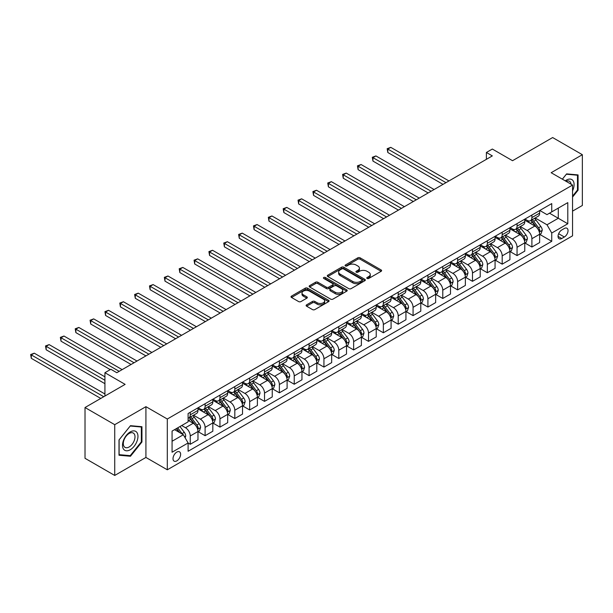 <?xml version="1.0" encoding="UTF-8"?>
<svg xmlns="http://www.w3.org/2000/svg" width="613" height="613" viewBox="0 0 613 613"><rect width="100%" height="100%" fill="white"/><g stroke="black" fill="none" stroke-linecap="round" stroke-linejoin="round"><path stroke-width="0.92" d="M367.11 278.455A1.157 0.667 0 0 0 368.742 278.455L381.14 271.306A1.647 0.95 0 0 0 381.623 270.632A1.647 0.95 0 0 0 381.14 269.958L360.137 257.835A1.647 0.95 0 0 0 357.808 257.835L345.418 264.992A1.157 0.667 0 0 0 345.073 265.46A1.157 0.667 0 0 0 345.418 265.935A1.157 0.667 0 0 0 347.05 265.935L348.651 265.008A5.279 3.05 0 0 1 356.115 265.008L357.869 266.019A5.279 3.05 0 0 1 359.41 268.172A5.279 3.05 0 0 1 357.869 270.325L356.26 271.252A1.157 0.667 0 0 0 355.923 271.72A1.157 0.667 0 0 0 356.26 272.195A1.157 0.667 0 0 0 357.892 272.195L359.502 271.268A5.279 3.05 0 0 1 366.965 271.268L368.712 272.279A5.279 3.05 0 0 1 370.26 274.432A5.279 3.05 0 0 1 368.712 276.586L367.11 277.513A1.157 0.667 0 0 0 366.773 277.988A1.157 0.667 0 0 0 367.11 278.455L367.11 277.513M176.82 460.869A5.379 3.103 120 0 0 180.329 456.133A5.379 3.103 120 0 0 179.509 451.827A5.379 3.103 120 0 0 176.82 452.087A5.379 3.103 120 0 0 173.303 456.831A5.379 3.103 120 0 0 174.13 461.137A5.379 3.103 120 0 0 176.82 460.869M306.6 304.837A1.647 0.95 0 0 0 306.117 305.512A1.647 0.95 0 0 0 306.6 306.186L312.492 309.588A1.647 0.95 0 0 0 314.821 309.588L328.591 301.642A1.647 0.95 0 0 0 329.074 300.968A1.647 0.95 0 0 0 328.591 300.293L307.588 288.171A1.647 0.95 0 0 0 305.259 288.171L291.497 296.117A1.647 0.95 0 0 0 291.014 296.792A1.647 0.95 0 0 0 291.497 297.466L298.608 301.573A1.647 0.95 0 0 0 300.945 301.573L306.837 298.171A1.647 0.95 0 0 0 307.32 297.497A1.647 0.95 0 0 0 306.837 296.83L303.305 294.792A4.414 2.544 0 0 1 302.01 292.991A4.414 2.544 0 0 1 304.738 290.631A4.414 2.544 0 0 1 309.542 291.183L323.365 299.167A4.414 2.544 0 0 1 324.66 300.968A4.414 2.544 0 0 1 321.94 303.32A4.414 2.544 0 0 1 317.128 302.768L314.821 301.443A1.647 0.95 0 0 0 312.492 301.443L306.6 304.837L306.6 306.186L312.492 302.814L312.492 301.443M572.55 211.133L582.35 205.47L582.35 154.698L552.642 137.55L512.537 160.706L492.331 149.043L486.393 152.468L492.331 155.901L116.807 372.712L110.861 369.279L104.923 372.712L104.923 396.036M114.731 424.679L114.731 475.45L145.925 457.444L145.925 406.672L114.731 424.679L85.015 407.53L125.129 384.374L104.923 372.712M145.925 406.672L167.311 419.016L572.55 185.057L572.55 235.829L167.311 469.796L167.311 419.016M582.35 154.698L551.156 172.713L572.55 185.057M348.766 288.646A1.647 0.95 0 0 0 351.103 288.646L364.865 280.7A1.647 0.95 0 0 0 365.348 280.026A1.647 0.95 0 0 0 364.865 279.352L343.87 267.23A1.647 0.95 0 0 0 341.533 267.23L327.771 275.176A1.647 0.95 0 0 0 327.288 275.85A1.647 0.95 0 0 0 327.771 276.524L348.766 288.646M324.208 278.708A1.157 0.667 0 0 1 325.38 278.869L325.38 277.497L346.728 289.826A1.647 0.95 0 0 1 347.211 290.493A1.647 0.95 0 0 1 346.728 291.167L332.959 299.113A1.647 0.95 0 0 1 330.629 299.113L309.634 286.991L315.526 283.62L315.526 282.248L309.634 285.65A1.647 0.95 0 0 0 309.151 286.317A1.647 0.95 0 0 0 309.634 286.991L309.634 285.65M315.526 283.62A1.647 0.95 0 0 1 317.856 283.62L317.856 282.248A1.647 0.95 0 0 0 315.526 282.248M317.856 282.248L326.369 287.16A1.647 0.95 0 0 0 328.706 287.16L332.614 284.907A1.647 0.95 0 0 0 333.097 284.233A1.647 0.95 0 0 0 332.614 283.558L323.748 278.44A1.157 0.667 0 0 1 323.411 277.973A1.157 0.667 0 0 1 324.124 277.352A1.157 0.667 0 0 1 325.38 277.497M114.731 475.45L85.015 458.302L85.015 407.53M564.343 228.488L561.73 229.998A5.21 3.011 120 0 0 558.328 234.587A5.21 3.011 120 0 0 559.125 238.764A5.21 3.011 120 0 0 561.73 238.511L564.343 237.001A5.21 3.011 120 0 0 567.753 232.411A5.21 3.011 120 0 0 566.948 228.235A5.21 3.011 120 0 0 564.343 228.488M539.808 210.481L546.995 214.634L551.746 211.883L551.746 203.585L188.107 413.53L188.107 421.836L172.069 431.092L172.069 452.225L188.107 442.961L188.107 451.268L551.746 241.323L551.746 233.017L546.995 224.787L535.18 217.967M551.746 211.883L567.791 202.627L567.791 223.76L551.746 233.017M145.925 457.444L167.311 469.796M486.393 152.468L486.393 159.334M549.493 213.194L558.282 218.266L558.282 208.114L567.791 202.627M546.995 224.787L558.282 218.266L567.791 223.76M172.069 441.253L183.356 434.732L174.559 429.652M188.107 443.03L190.245 444.272L190.245 435.966A6.72 3.885 -120 0 0 185.494 427.736L181.693 425.537M190.245 444.272L197.976 439.812L197.976 431.506A6.72 3.885 -120 0 0 193.218 423.276L188.107 420.326M198.152 431.682L205.102 435.69L205.102 427.391A6.72 3.885 -120 0 0 200.351 419.154L193.524 415.216M205.102 435.69L212.826 431.23L212.826 422.932A6.72 3.885 -120 0 0 208.075 414.695L197.976 408.863M213.002 423.1L219.96 427.115L219.96 418.817A6.72 3.885 -120 0 0 215.201 410.58L208.382 406.641M219.96 427.115L227.684 422.656L227.684 414.357A6.72 3.885 -120 0 0 222.925 406.12L212.826 400.289M227.86 414.526L234.81 418.541L234.81 410.235A6.72 3.885 -120 0 0 230.059 402.005L223.232 398.067M234.81 418.541L242.533 414.081L242.533 405.775A6.72 3.885 -120 0 0 237.783 397.546L227.684 391.715M242.717 405.952L249.667 409.967L249.667 401.661A6.72 3.885 -120 0 0 244.916 393.431L238.089 389.485M249.667 409.967L257.391 405.507L257.391 397.201A6.72 3.885 -120 0 0 252.64 388.971L242.533 383.14M257.567 397.377L264.517 401.385L264.517 393.086A6.72 3.885 -120 0 0 259.766 384.849L252.939 380.911M264.517 401.385L272.249 396.925L272.249 388.627A6.72 3.885 -120 0 0 267.49 380.389L257.391 374.558M272.425 388.795L279.375 392.81L279.375 384.512A6.72 3.885 -120 0 0 274.624 376.275L267.797 372.336M279.375 392.81L287.099 388.351L287.099 380.052A6.72 3.885 -120 0 0 282.348 371.815L272.249 365.984M287.275 380.221L294.232 384.236L294.232 375.93A6.72 3.885 -120 0 0 289.474 367.7L282.654 363.762M294.232 384.236L301.956 379.776L301.956 371.47A6.72 3.885 -120 0 0 297.198 363.241L287.099 357.41M302.132 371.647L309.082 375.662L309.082 367.356A6.72 3.885 -120 0 0 304.332 359.126L297.504 355.18M309.082 375.662L316.806 371.202L316.806 362.896A6.72 3.885 -120 0 0 312.055 354.666L301.956 348.835M316.99 363.072L323.94 367.08L323.94 358.781A6.72 3.885 -120 0 0 319.189 350.544L312.362 346.606M323.94 367.08L331.664 362.62L331.664 354.322A6.72 3.885 -120 0 0 326.913 346.084L316.806 340.253M331.84 354.49L338.797 358.505L338.797 350.207A6.72 3.885 -120 0 0 334.039 341.97L327.212 338.031M338.797 358.505L346.521 354.046L346.521 345.747A6.72 3.885 -120 0 0 341.763 337.51L331.664 331.679M346.697 345.916L353.647 349.931L353.647 341.625A6.72 3.885 -120 0 0 348.897 333.395L342.069 329.457M353.647 349.931L361.371 345.471L361.371 337.165A6.72 3.885 -120 0 0 356.62 328.936L346.521 323.105M361.547 337.342L368.505 341.357L368.505 333.051A6.72 3.885 -120 0 0 363.747 324.821L356.927 320.875M368.505 341.357L376.229 336.897L376.229 328.591A6.72 3.885 -120 0 0 371.47 320.361L361.371 314.53M376.405 328.767L383.355 332.775L383.355 324.476A6.72 3.885 -120 0 0 378.604 316.239L371.777 312.301M383.355 332.775L391.079 328.315L391.079 320.017A6.72 3.885 -120 0 0 386.328 311.779L376.229 305.948M391.263 320.185L398.212 324.2L398.212 315.902A6.72 3.885 -120 0 0 393.462 307.665L386.634 303.726M398.212 324.2L405.936 319.741L405.936 311.442A6.72 3.885 -120 0 0 401.186 303.205L391.079 297.374M406.113 311.611L413.07 315.626L413.07 307.32A6.72 3.885 -120 0 0 408.312 299.09L401.492 295.152M413.07 315.626L420.794 311.166L420.794 302.86A6.72 3.885 -120 0 0 416.035 294.631L405.936 288.8M420.97 303.037L427.92 307.052L427.92 298.746A6.72 3.885 -120 0 0 423.169 290.516L416.342 286.57M427.92 307.052L435.644 302.592L435.644 294.286A6.72 3.885 -120 0 0 430.893 286.056L420.794 280.225M435.828 294.462L442.778 298.47L442.778 290.171A6.72 3.885 -120 0 0 438.019 281.934L431.2 277.995M442.778 298.47L450.501 294.01L450.501 285.712A6.72 3.885 -120 0 0 445.751 277.474L435.644 271.643M450.678 285.88L457.627 289.895L457.627 281.597A6.72 3.885 -120 0 0 452.877 273.36L446.049 269.421M457.627 289.895L465.359 285.436L465.359 277.137A6.72 3.885 -120 0 0 460.601 268.9L450.501 263.069M465.535 277.306L472.485 281.321L472.485 273.015A6.72 3.885 -120 0 0 467.734 264.785L460.907 260.847M472.485 281.321L480.209 276.861L480.209 268.555A6.72 3.885 -120 0 0 475.458 260.326L465.359 254.495M480.385 268.732L487.343 272.747L487.343 264.441A6.72 3.885 -120 0 0 482.584 256.211L475.765 252.265M487.343 272.747L495.066 268.287L495.066 259.981A6.72 3.885 -120 0 0 490.308 251.751L480.209 245.92M495.243 260.157L502.193 264.165L502.193 255.866A6.72 3.885 -120 0 0 497.442 247.637L490.615 243.69M502.193 264.165L509.916 259.705L509.916 251.407A6.72 3.885 -120 0 0 505.166 243.169L495.066 237.338M510.1 251.575L517.05 255.59L517.05 247.292A6.72 3.885 -120 0 0 512.299 239.055L505.472 235.116M517.05 255.59L524.774 251.131L524.774 242.832A6.72 3.885 -120 0 0 520.023 234.595L509.916 228.764M524.95 243.001L531.9 247.016L531.9 238.71A6.72 3.885 -120 0 0 527.149 230.48L520.322 226.542M531.9 247.016L539.632 242.556L539.632 234.25A6.72 3.885 -120 0 0 534.873 226.021L524.774 220.19M524.95 219.056L527.149 220.328A6.72 3.885 -120 0 0 530.513 220.657A6.72 3.885 -120 0 0 531.9 217.584L531.9 215.04M510.1 227.63L512.299 228.902A6.72 3.885 -120 0 0 515.656 229.231A6.72 3.885 -120 0 0 517.05 226.159L517.05 223.622M495.243 236.212L497.442 237.476A6.72 3.885 -120 0 0 500.806 237.813A6.72 3.885 -120 0 0 502.193 234.733L502.193 232.197M480.385 244.786L482.584 246.058A6.72 3.885 -120 0 0 485.948 246.388A6.72 3.885 -120 0 0 487.343 243.307L487.343 240.771M465.535 253.361L467.734 254.633A6.72 3.885 -120 0 0 471.09 254.962A6.72 3.885 -120 0 0 472.485 251.889L472.485 249.345M450.678 261.935L452.877 263.207A6.72 3.885 -120 0 0 456.241 263.536A6.72 3.885 -120 0 0 457.627 260.464L457.627 257.927M435.828 270.517L438.019 271.781A6.72 3.885 -120 0 0 441.383 272.118A6.72 3.885 -120 0 0 442.778 269.038L442.778 266.502M420.97 279.091L423.169 280.363A6.72 3.885 -120 0 0 426.533 280.693A6.72 3.885 -120 0 0 427.92 277.612L427.92 275.076M406.113 287.666L408.312 288.938A6.72 3.885 -120 0 0 411.675 289.267A6.72 3.885 -120 0 0 413.07 286.194L413.07 283.65M391.263 296.24L393.462 297.512A6.72 3.885 -120 0 0 396.818 297.841A6.72 3.885 -120 0 0 398.212 294.769L398.212 292.232M376.405 304.822L378.604 306.086A6.72 3.885 -120 0 0 381.968 306.423A6.72 3.885 -120 0 0 383.355 303.343L383.355 300.807M361.547 313.396L363.747 314.668A6.72 3.885 -120 0 0 367.11 314.998A6.72 3.885 -120 0 0 368.505 311.917L368.505 309.381M346.697 321.971L348.897 323.243A6.72 3.885 -120 0 0 352.253 323.572A6.72 3.885 -120 0 0 353.647 320.499L353.647 317.955M331.84 330.545L334.039 331.817A6.72 3.885 -120 0 0 337.403 332.146A6.72 3.885 -120 0 0 338.797 329.074L338.797 326.537M316.99 339.127L319.189 340.391A6.72 3.885 -120 0 0 322.545 340.728A6.72 3.885 -120 0 0 323.94 337.648L323.94 335.112M302.132 347.701L304.332 348.966A6.72 3.885 -120 0 0 307.695 349.303A6.72 3.885 -120 0 0 309.082 346.222L309.082 343.686M287.275 356.276L289.474 357.548A6.72 3.885 -120 0 0 292.838 357.877A6.72 3.885 -120 0 0 294.232 354.804L294.232 352.26M272.425 364.85L274.624 366.122A6.72 3.885 -120 0 0 277.98 366.451A6.72 3.885 -120 0 0 279.375 363.379L279.375 360.842M257.567 373.432L259.766 374.696A6.72 3.885 -120 0 0 263.13 375.033A6.72 3.885 -120 0 0 264.517 371.953L264.517 369.417M242.717 382.006L244.916 383.271A6.72 3.885 -120 0 0 248.273 383.608A6.72 3.885 -120 0 0 249.667 380.527L249.667 377.991M227.86 390.581L230.059 391.853A6.72 3.885 -120 0 0 233.423 392.182A6.72 3.885 -120 0 0 234.81 389.109L234.81 386.565M213.002 399.155L215.201 400.427A6.72 3.885 -120 0 0 218.565 400.756A6.72 3.885 -120 0 0 219.96 397.684L219.96 395.14M198.152 407.737L200.351 409.001A6.72 3.885 -120 0 0 203.708 409.338A6.72 3.885 -120 0 0 205.102 406.258L205.102 403.722M539.808 234.427L551.746 241.323M530.513 220.657L538.237 216.197A6.72 3.885 -120 0 0 539.632 213.125L539.632 210.581M515.656 229.231L523.379 224.772A6.72 3.885 -120 0 0 524.774 221.699L524.774 219.163M500.806 237.813L508.529 233.354A6.72 3.885 -120 0 0 509.916 230.273L509.916 227.737M485.948 246.388L493.672 241.928A6.72 3.885 -120 0 0 495.066 238.848L495.066 236.311M471.09 254.962L478.814 250.502A6.72 3.885 -120 0 0 480.209 247.43L480.209 244.886M456.241 263.536L463.964 259.077A6.72 3.885 -120 0 0 465.359 256.004L465.359 253.468M441.383 272.118L449.107 267.659A6.72 3.885 -120 0 0 450.501 264.578L450.501 262.042M426.533 280.693L434.257 276.233A6.72 3.885 -120 0 0 435.644 273.153L435.644 270.617M411.675 289.267L419.399 284.807A6.72 3.885 -120 0 0 420.794 281.735L420.794 279.191M396.818 297.841L404.542 293.382A6.72 3.885 -120 0 0 405.936 290.309L405.936 287.773M381.968 306.423L389.692 301.964A6.72 3.885 -120 0 0 391.079 298.883L391.079 296.347M367.11 314.998L374.834 310.538A6.72 3.885 -120 0 0 376.229 307.458L376.229 304.922M352.253 323.572L359.984 319.112A6.72 3.885 -120 0 0 361.371 316.04L361.371 313.496M337.403 332.146L345.127 327.687A6.72 3.885 -120 0 0 346.521 324.614L346.521 322.078M322.545 340.728L330.269 336.269A6.72 3.885 -120 0 0 331.664 333.188L331.664 330.652M307.695 349.303L315.419 344.843A6.72 3.885 -120 0 0 316.806 341.763L316.806 339.227M292.838 357.877L300.562 353.417A6.72 3.885 -120 0 0 301.956 350.345L301.956 347.801M277.98 366.451L285.704 361.992A6.72 3.885 -120 0 0 287.099 358.919L287.099 356.383M263.13 375.033L270.854 370.574A6.72 3.885 -120 0 0 272.249 367.493L272.249 364.957M248.273 383.608L255.996 379.148A6.72 3.885 -120 0 0 257.391 376.068L257.391 373.532M233.423 392.182L241.147 387.722A6.72 3.885 -120 0 0 242.533 384.65L242.533 382.106M218.565 400.756L226.289 396.297A6.72 3.885 -120 0 0 227.684 393.224L227.684 390.68M203.708 409.338L211.431 404.879A6.72 3.885 -120 0 0 212.826 401.799L212.826 399.262M188.107 418.181A6.72 3.885 -120 0 0 188.858 417.913L196.581 413.453A6.72 3.885 -120 0 0 197.976 410.373L197.976 407.837M188.858 417.913A6.72 3.885 -120 0 0 190.245 414.832L190.245 412.296M183.356 434.732L188.107 442.961M572.55 197.079L578.074 190.199L578.074 174.912L566.604 173.885L562.351 179.172M119.006 455.244L130.469 456.264L141.94 441.996L141.94 426.709L130.469 425.683L119.006 439.95L119.006 455.244M577.477 189.861L578.074 190.199M141.35 441.659L141.94 441.996M129.259 455.566L130.469 456.264M367.57 278.624L368.712 277.965A5.279 3.05 0 0 0 370.26 275.804L370.26 274.432M359.41 268.172L359.41 269.544A5.279 3.05 0 0 1 357.869 271.697L356.72 272.356M381.117 271.314L360.137 259.207A1.647 0.95 0 0 0 357.808 259.207L345.878 266.096M364.865 279.352L364.865 280.7L343.87 268.601A1.647 0.95 0 0 0 341.533 268.601L327.794 276.532M361.946 280.493A1.157 0.667 0 0 0 362.291 280.026A1.157 0.667 0 0 0 361.946 279.551L343.518 268.915A1.157 0.667 0 0 0 341.885 268.915L340.192 269.889A5.279 3.05 0 0 0 338.652 272.042A5.279 3.05 0 0 0 340.192 274.195L352.789 281.474A5.279 3.05 0 0 0 360.26 281.474L361.946 280.493L361.946 281.865A1.157 0.667 0 0 0 362.291 281.398L362.291 280.026M338.652 272.042L338.652 273.413A5.279 3.05 0 0 0 340.192 275.574L340.192 274.195M361.946 281.865L360.26 282.846A5.279 3.05 0 0 1 352.789 282.846L340.192 275.574M317.856 283.62L326.369 288.531A1.647 0.95 0 0 0 328.706 288.531L332.614 286.279A1.647 0.95 0 0 0 333.097 285.604L333.097 284.233M325.38 278.869L346.705 291.183M335.211 292.263A4.414 2.544 0 0 0 340.016 292.815A4.414 2.544 0 0 0 342.744 290.462A4.414 2.544 0 0 0 341.449 288.662L336.575 285.85A1.647 0.95 0 0 0 334.246 285.85L330.338 288.102A1.647 0.95 0 0 0 329.855 288.777A1.647 0.95 0 0 0 330.338 289.451L335.211 292.263L335.211 293.635A4.414 2.544 0 0 0 340.016 294.186A4.414 2.544 0 0 0 342.744 291.834L342.744 290.462M329.855 288.777L329.855 290.148A1.647 0.95 0 0 0 330.338 290.823L330.338 289.451M335.211 293.635L330.338 290.823M324.66 300.968L324.66 302.339A4.414 2.544 0 0 1 321.94 304.692A4.414 2.544 0 0 1 317.128 304.14L314.821 302.814A1.647 0.95 0 0 0 312.492 302.814M302.01 292.991L302.01 294.363A4.414 2.544 0 0 0 303.305 296.163L303.305 294.792M306.814 298.186L303.305 296.163M328.568 301.657L307.588 289.543A1.647 0.95 0 0 0 305.259 289.543L291.52 297.481M539.632 234.526L541.057 233.706L542.244 230.273A4.452 2.575 -120 0 0 540.819 226.481L535.969 219.998A12.858 7.425 -120 0 0 534.559 218.32M529.732 223.055A12.858 7.425 -120 0 0 527.103 220.297M539.225 231.798L539.838 230.465A4.452 2.575 -120 0 0 538.566 227.783L533.708 221.301A12.858 7.425 -120 0 0 532.306 219.623M531.111 220.312A10.674 6.161 60 0 1 532.858 222.304L536.973 227.791M448.954 180.942L390.787 147.358L387.814 149.074L387.814 152.507L443.015 184.375M530.881 220.45A12.858 7.425 60 0 1 532.283 222.128L535.509 226.435M387.814 152.507L387.163 148.698L445.98 182.659M387.163 148.698L390.787 147.358M524.774 243.108L526.199 242.281L527.387 238.848A4.452 2.575 -120 0 0 525.969 235.055L521.111 228.58A12.858 7.425 -120 0 0 519.709 226.894M514.882 231.63A12.858 7.425 -120 0 0 512.246 228.871M524.368 240.38L524.981 239.039A4.452 2.575 -120 0 0 523.709 236.365L518.851 229.883A12.858 7.425 -120 0 0 517.449 228.197M516.253 228.894A10.674 6.161 60 0 1 518.008 230.879L522.115 236.365M434.104 189.517L375.93 155.94L372.957 157.648L372.957 161.081L428.158 192.949M516.023 229.024A12.858 7.425 60 0 1 517.426 230.703L520.652 235.009M372.957 161.081L372.306 157.273L431.131 191.233M372.306 157.273L375.93 155.94M509.916 251.682L511.342 250.855L512.529 247.43A4.452 2.575 -120 0 0 511.112 243.637L506.254 237.154A12.858 7.425 -120 0 0 504.851 235.476M500.024 240.204A12.858 7.425 -120 0 0 497.388 237.453M509.51 248.955L510.131 247.614A4.452 2.575 -120 0 0 508.851 244.939L504.001 238.457A12.858 7.425 -120 0 0 502.599 236.779M501.396 237.469A10.674 6.161 60 0 1 503.15 239.461L507.257 244.947M419.246 198.099L361.072 164.514L358.107 166.23L358.107 169.655L413.308 201.524M501.166 237.599A12.858 7.425 60 0 1 502.576 239.277L505.802 243.591M358.107 169.655L357.448 165.847L416.273 199.815M357.448 165.847L361.072 164.514M495.066 260.257L496.492 259.437L497.679 256.004A4.452 2.575 -120 0 0 496.254 252.211L491.404 245.729A12.858 7.425 -120 0 0 490.002 244.051M485.167 248.778A12.858 7.425 -120 0 0 482.538 246.028M494.66 257.529L495.273 256.196A4.452 2.575 -120 0 0 494.001 253.514L489.143 247.031A12.858 7.425 -120 0 0 487.741 245.353M486.546 246.043A10.674 6.161 60 0 1 488.293 248.035L492.408 253.521M404.388 206.673L346.222 173.088L343.249 174.805L343.249 178.237L398.45 210.106M486.316 246.173A12.858 7.425 60 0 1 487.718 247.859L490.944 252.165M343.249 178.237L342.598 174.429L401.423 208.389M342.598 174.429L346.222 173.088M480.209 268.831L481.634 268.011L482.822 264.578A4.452 2.575 -120 0 0 481.404 260.786L476.546 254.303A12.858 7.425 -120 0 0 475.144 252.625M470.317 257.36A12.858 7.425 -120 0 0 467.681 254.602M479.803 266.103L480.416 264.77A4.452 2.575 -120 0 0 479.144 262.088L474.286 255.606A12.858 7.425 -120 0 0 472.884 253.928M471.688 254.617A10.674 6.161 60 0 1 473.443 256.609L477.55 262.096M389.539 215.247L331.365 181.663L328.399 183.379L328.399 186.812L383.592 218.68M471.458 254.755A12.858 7.425 60 0 1 472.861 256.433L476.094 260.74M328.399 186.812L327.74 183.003L386.565 216.964M327.74 183.003L331.365 181.663M572.55 190.827A10.927 6.306 120 0 0 573.055 180.72A10.927 6.306 120 0 0 565.255 180.85M571.086 184.214A8.268 4.774 120 0 0 570.351 182.115A8.268 4.774 120 0 0 569.416 181.249A8.268 4.774 120 0 0 566.021 181.295M566.343 174.215L577.477 175.218L577.477 190.03L572.55 196.168M576.741 174.789L577.477 175.218M562.374 179.188L566.366 174.222M130.232 431.92A10.927 6.306 120 0 0 122.508 445.299A10.927 6.306 120 0 0 130.232 449.758A10.927 6.306 120 0 0 137.963 436.379A10.927 6.306 120 0 0 130.232 431.92M129.151 433.46A8.268 4.774 120 0 0 123.749 440.747A8.268 4.774 120 0 0 125.014 447.375A8.268 4.774 120 0 0 129.151 446.969A8.268 4.774 120 0 0 134.553 439.674A8.268 4.774 120 0 0 133.289 433.046A8.268 4.774 120 0 0 129.151 433.46M141.35 441.827L130.232 455.651L119.121 454.662L119.121 439.843L130.232 426.02L141.35 427.016L141.35 441.827M140.607 426.587L141.35 427.016M465.359 277.413L466.784 276.586L467.972 273.153A4.452 2.575 -120 0 0 466.547 269.36L461.689 262.885A12.858 7.425 -120 0 0 460.286 261.199M455.459 265.935A12.858 7.425 -120 0 0 452.831 263.176M464.953 274.685L465.566 273.344A4.452 2.575 -120 0 0 464.286 270.67L459.436 264.188A12.858 7.425 -120 0 0 458.034 262.502M456.838 263.199A10.674 6.161 60 0 1 458.585 265.184L462.692 270.67M374.681 223.822L316.515 190.245L313.542 191.953L313.542 195.386L368.742 227.254M456.608 263.329A12.858 7.425 60 0 1 458.011 265.008L461.237 269.314M313.542 195.386L312.891 191.578L371.708 225.538M312.891 191.578L316.515 190.245M450.501 285.987L451.927 285.16L453.114 281.735A4.452 2.575 -120 0 0 451.697 277.942L446.839 271.459A12.858 7.425 -120 0 0 445.436 269.781M440.609 274.509A12.858 7.425 -120 0 0 437.973 271.758M450.095 283.26L450.708 281.919A4.452 2.575 -120 0 0 449.436 279.244L444.578 272.762A12.858 7.425 -120 0 0 443.176 271.084M441.981 271.774A10.674 6.161 60 0 1 443.735 273.766L447.842 279.252M359.831 232.404L301.657 198.819L298.684 200.535L298.684 203.96L353.885 235.829M441.751 271.904A12.858 7.425 60 0 1 443.153 273.582L446.379 277.896M298.684 203.96L298.033 200.152L356.858 234.12M298.033 200.152L301.657 198.819M435.644 294.562L437.069 293.742L438.257 290.309A4.452 2.575 -120 0 0 436.839 286.516L431.981 280.034A12.858 7.425 -120 0 0 430.579 278.356M425.751 283.083A12.858 7.425 -120 0 0 423.116 280.333M435.238 291.834L435.858 290.501A4.452 2.575 -120 0 0 434.579 287.819L429.728 281.336A12.858 7.425 -120 0 0 428.318 279.658M427.123 280.348A10.674 6.161 60 0 1 428.878 282.34L432.985 287.826M344.973 240.978L286.8 207.393L283.834 209.11L283.834 212.542L339.027 244.411M426.893 280.478A12.858 7.425 60 0 1 428.295 282.164L431.529 286.47M283.834 212.542L283.175 208.734L342 242.694M283.175 208.734L286.8 207.393M420.794 303.136L422.219 302.316L423.407 298.883A4.452 2.575 -120 0 0 421.982 295.091L417.131 288.608A12.858 7.425 -120 0 0 415.729 286.93M410.894 291.665A12.858 7.425 -120 0 0 408.266 288.907M420.388 300.408L421.001 299.075A4.452 2.575 -120 0 0 419.729 296.393L414.871 289.911A12.858 7.425 -120 0 0 413.469 288.233M412.273 288.922A10.674 6.161 60 0 1 414.02 290.914L418.135 296.401M330.116 249.552L271.95 215.968L268.977 217.684L268.977 221.117L324.177 252.985M412.043 289.06A12.858 7.425 60 0 1 413.446 290.738L416.671 295.045M268.977 221.117L268.325 217.309L327.15 251.269M268.325 217.309L271.95 215.968M405.936 311.718L407.361 310.891L408.549 307.458A4.452 2.575 -120 0 0 407.132 303.665L402.274 297.19A12.858 7.425 -120 0 0 400.871 295.504M396.044 300.24A12.858 7.425 -120 0 0 393.408 297.481M405.53 308.99L406.143 307.649A4.452 2.575 -120 0 0 404.871 304.975L400.013 298.493A12.858 7.425 -120 0 0 398.611 296.807M397.416 297.504A10.674 6.161 60 0 1 399.17 299.489L403.277 304.975M315.266 258.127L257.092 224.55L254.119 226.258L254.119 229.691L309.32 261.559M397.186 297.634A12.858 7.425 60 0 1 398.588 299.313L401.821 303.619M254.119 229.691L253.468 225.883L312.293 259.843M253.468 225.883L257.092 224.55M391.079 320.293L392.512 319.465L393.699 316.04A4.452 2.575 -120 0 0 392.274 312.247L387.416 305.764A12.858 7.425 -120 0 0 386.014 304.079M381.186 308.814A12.858 7.425 -120 0 0 378.558 306.063M390.673 317.565L391.293 316.224A4.452 2.575 -120 0 0 390.014 313.549L385.163 307.067A12.858 7.425 -120 0 0 383.761 305.389M382.566 306.079A10.674 6.161 60 0 1 384.313 308.071L388.42 313.557M300.408 266.709L242.242 233.124L239.269 234.84L239.269 238.265L294.47 270.134M382.336 306.209A12.858 7.425 60 0 1 383.738 307.887L386.964 312.201M239.269 238.265L238.618 234.457L297.435 268.425M238.618 234.457L242.242 233.124M376.229 328.867L377.654 328.047L378.842 324.614A4.452 2.575 -120 0 0 377.416 320.821L372.566 314.339A12.858 7.425 -120 0 0 371.164 312.661M366.329 317.388A12.858 7.425 -120 0 0 363.701 314.638M375.823 326.139L376.436 324.806A4.452 2.575 -120 0 0 375.164 322.124L370.306 315.641A12.858 7.425 -120 0 0 368.903 313.963M367.708 314.653A10.674 6.161 60 0 1 369.463 316.645L373.57 322.131M285.551 275.283L227.385 241.698L224.412 243.415L224.412 246.847L279.612 278.716M367.478 314.783A12.858 7.425 60 0 1 368.88 316.469L372.106 320.775M224.412 246.847L223.76 243.039L282.585 276.999M223.76 243.039L227.385 241.698M361.371 337.441L362.796 336.621L363.984 333.188A4.452 2.575 -120 0 0 362.567 329.396L357.708 322.913A12.858 7.425 -120 0 0 356.306 321.235M351.479 325.97A12.858 7.425 -120 0 0 348.843 323.212M360.965 334.713L361.586 333.38A4.452 2.575 -120 0 0 360.306 330.698L355.456 324.216A12.858 7.425 -120 0 0 354.046 322.538M352.85 323.227A10.674 6.161 60 0 1 354.605 325.219L358.712 330.706M270.701 283.857L212.527 250.273L209.562 251.989L209.562 255.422L264.755 287.29M352.621 323.365A12.858 7.425 60 0 1 354.023 325.043L357.256 329.35M209.562 255.422L208.903 251.614L267.728 285.574M208.903 251.614L212.527 250.273M346.521 346.023L347.946 345.196L349.134 341.763A4.452 2.575 -120 0 0 347.709 337.97L342.859 331.487A12.858 7.425 -120 0 0 341.456 329.809M336.621 334.545A12.858 7.425 -120 0 0 333.993 331.786M346.115 343.295L346.728 341.954A4.452 2.575 -120 0 0 345.456 339.28L340.598 332.798A12.858 7.425 -120 0 0 339.196 331.112M338.001 331.809A10.674 6.161 60 0 1 339.748 333.794L343.862 339.28M255.843 292.432L197.677 258.847L194.704 260.563L194.704 263.996L249.905 295.864M337.771 331.94A12.858 7.425 60 0 1 339.173 333.618L342.399 337.924M194.704 263.996L194.053 260.188L252.878 294.148M194.053 260.188L197.677 258.847M331.664 354.598L333.089 353.77L334.277 350.345A4.452 2.575 -120 0 0 332.859 346.552L328.001 340.069A12.858 7.425 -120 0 0 326.599 338.384M321.771 343.119A12.858 7.425 -120 0 0 319.135 340.368M331.258 351.87L331.871 350.529A4.452 2.575 -120 0 0 330.599 347.855L325.741 341.372A12.858 7.425 -120 0 0 324.338 339.694M323.143 340.384A10.674 6.161 60 0 1 324.898 342.376L329.005 347.862M240.993 301.014L182.82 267.429L179.847 269.145L179.847 272.57L235.047 304.439M322.913 340.514A12.858 7.425 60 0 1 324.315 342.192L327.541 346.506M179.847 272.57L179.195 268.762L238.02 302.73M179.195 268.762L182.82 267.429M316.806 363.172L318.239 362.352L319.427 358.919A4.452 2.575 -120 0 0 318.001 355.126L313.143 348.644A12.858 7.425 -120 0 0 311.741 346.966M306.914 351.693A12.858 7.425 -120 0 0 304.286 348.943M316.4 360.444L317.021 359.111A4.452 2.575 -120 0 0 315.741 356.429L310.891 349.946A12.858 7.425 -120 0 0 309.488 348.268M308.285 348.958A10.674 6.161 60 0 1 310.04 350.95L314.147 356.437M226.136 309.588L167.97 276.003L164.997 277.72L164.997 281.152L220.197 313.021M308.063 349.088A12.858 7.425 60 0 1 309.465 350.774L312.691 355.08M164.997 281.152L164.338 277.344L223.163 311.304M164.338 277.344L167.97 276.003M301.956 371.746L303.381 370.926L304.569 367.493A4.452 2.575 -120 0 0 303.144 363.701L298.293 357.218A12.858 7.425 -120 0 0 296.891 355.54M292.056 360.275A12.858 7.425 -120 0 0 289.428 357.517M301.55 369.018L302.163 367.685A4.452 2.575 -120 0 0 300.891 365.003L296.033 358.521A12.858 7.425 -120 0 0 294.631 356.843M293.435 357.532A10.674 6.161 60 0 1 295.182 359.524L299.297 365.011M211.278 318.162L153.112 284.578L150.139 286.294L150.139 289.727L205.34 321.595M293.206 357.67A12.858 7.425 60 0 1 294.608 359.348L297.834 363.655M150.139 289.727L149.488 285.919L208.313 319.879M149.488 285.919L153.112 284.578M287.099 380.328L288.524 379.501L289.711 376.068A4.452 2.575 -120 0 0 288.294 372.275L283.436 365.792A12.858 7.425 -120 0 0 282.034 364.114M277.206 368.85A12.858 7.425 -120 0 0 274.57 366.091M286.692 377.6L287.313 376.259A4.452 2.575 -120 0 0 286.033 373.585L281.175 367.103A12.858 7.425 -120 0 0 279.773 365.417M278.578 366.107A10.674 6.161 60 0 1 280.333 368.099L284.44 373.585M196.428 326.737L138.254 293.152L135.289 294.868L135.289 298.301L190.482 330.169M278.348 366.245A12.858 7.425 60 0 1 279.75 367.923L282.984 372.229M135.289 298.301L134.63 294.493L193.455 328.453M134.63 294.493L138.254 293.152M272.249 388.903L273.674 388.075L274.862 384.65A4.452 2.575 -120 0 0 273.436 380.857L268.586 374.374A12.858 7.425 -120 0 0 267.176 372.689M262.349 377.424A12.858 7.425 -120 0 0 259.72 374.673M271.843 386.175L272.456 384.834A4.452 2.575 -120 0 0 271.184 382.16L266.326 375.677A12.858 7.425 -120 0 0 264.923 373.999M263.728 374.689A10.674 6.161 60 0 1 265.475 376.681L269.59 382.167M181.571 335.319L123.405 301.734L120.432 303.45L120.432 306.875L175.632 338.744M263.498 374.819A12.858 7.425 60 0 1 264.9 376.497L268.126 380.811M120.432 306.875L119.78 303.067L178.598 337.035M119.78 303.067L123.405 301.734M257.391 397.477L258.816 396.657L260.004 393.224A4.452 2.575 -120 0 0 258.586 389.431L253.728 382.949A12.858 7.425 -120 0 0 252.326 381.271M247.499 385.998A12.858 7.425 -120 0 0 244.863 383.248M256.985 394.749L257.598 393.416A4.452 2.575 -120 0 0 256.326 390.734L251.468 384.251A12.858 7.425 -120 0 0 250.066 382.573M248.87 383.263A10.674 6.161 60 0 1 250.625 385.255L254.732 390.742M166.721 343.893L108.547 310.308L105.574 312.025L105.574 315.457L160.775 347.326M248.64 383.393A12.858 7.425 60 0 1 250.043 385.079L253.269 389.385M105.574 315.457L104.923 311.649L163.748 345.609M104.923 311.649L108.547 310.308M242.533 406.051L243.959 405.231L245.146 401.799A4.452 2.575 -120 0 0 243.729 398.006L238.871 391.523A12.858 7.425 -120 0 0 237.469 389.845M232.641 394.58A12.858 7.425 -120 0 0 230.013 391.822M242.127 403.323L242.748 401.99A4.452 2.575 -120 0 0 241.468 399.308L236.618 392.826A12.858 7.425 -120 0 0 235.216 391.148M234.013 391.837A10.674 6.161 60 0 1 235.767 393.83L239.875 399.316M151.863 352.467L93.689 318.883L90.724 320.599L90.724 324.032L145.925 355.9M233.783 391.975A12.858 7.425 60 0 1 235.193 393.653L238.419 397.96M90.724 324.032L90.065 320.224L148.89 354.184M90.065 320.224L93.689 318.883M227.684 414.626L229.109 413.806L230.296 410.373A4.452 2.575 -120 0 0 228.871 406.58L224.021 400.097A12.858 7.425 -120 0 0 222.619 398.419M217.784 403.155A12.858 7.425 -120 0 0 215.155 400.396M227.277 411.898L227.89 410.564A4.452 2.575 -120 0 0 226.618 407.883L221.76 401.408A12.858 7.425 -120 0 0 220.358 399.722M219.163 400.412A10.674 6.161 60 0 1 220.91 402.404L225.025 407.89M137.006 361.042L78.839 327.457L75.866 329.173L75.866 332.606L131.067 364.474M218.933 400.55A12.858 7.425 60 0 1 220.335 402.228L223.561 406.534M75.866 332.606L75.215 328.798L134.04 362.758M75.215 328.798L78.839 327.457M212.826 423.208L214.251 422.38L215.439 418.955A4.452 2.575 -120 0 0 214.021 415.162L209.163 408.679A12.858 7.425 -120 0 0 207.761 406.994M202.934 411.729A12.858 7.425 -120 0 0 200.298 408.978M212.42 420.48L213.033 419.139A4.452 2.575 -120 0 0 211.761 416.465L206.903 409.982A12.858 7.425 -120 0 0 205.501 408.304M204.305 408.994A10.674 6.161 60 0 1 206.06 410.986L210.167 416.465M122.156 369.624L63.982 336.039L61.016 337.755L61.016 341.18L110.271 369.624M204.075 409.124A12.858 7.425 60 0 1 205.478 410.802L208.711 415.116M61.016 341.18L60.358 337.372L119.183 371.332M60.358 337.372L63.982 336.039M197.976 431.782L199.401 430.962L200.589 427.529A4.452 2.575 -120 0 0 199.164 423.736L194.306 417.254A12.858 7.425 -120 0 0 192.903 415.576M197.57 429.054L198.183 427.721A4.452 2.575 -120 0 0 196.903 425.039L192.053 418.556A12.858 7.425 -120 0 0 190.651 416.878M189.455 417.568A10.674 6.161 60 0 1 191.202 419.56L195.309 425.047M104.923 376.826L49.132 344.613L46.159 346.33L46.159 349.762L104.923 383.684M189.225 417.698A12.858 7.425 60 0 1 190.628 419.384L193.854 423.69M46.159 349.762L45.508 345.954L104.923 380.259M45.508 345.954L49.132 344.613M185.141 437.82L185.731 436.104A4.452 2.575 -120 0 0 184.314 432.311L179.977 426.525M104.923 393.975L34.274 353.188L31.301 354.904L31.301 358.337L100.762 398.435M182.459 434.211A4.452 2.575 -120 0 0 182.053 433.613L177.716 427.828M176.605 428.472L179.716 432.632M176.291 428.656L178.935 432.18M31.301 358.337L30.65 354.529L103.735 396.718M30.65 354.529L34.274 353.188M185.494 427.736L193.218 423.276M200.351 419.154L208.075 414.695M215.201 410.58L222.925 406.12M230.059 402.005L237.783 397.546M244.916 393.431L252.64 388.971M259.766 384.849L267.49 380.389M274.624 376.275L282.348 371.815M289.474 367.7L297.198 363.241M304.332 359.126L312.055 354.666M319.189 350.544L326.913 346.084M334.039 341.97L341.763 337.51M348.897 333.395L356.62 328.936M363.747 324.821L371.47 320.361M378.604 316.239L386.328 311.779M393.462 307.665L401.186 303.205M408.312 299.09L416.035 294.631M423.169 290.516L430.893 286.056M438.019 281.934L445.751 277.474M452.877 273.36L460.601 268.9M467.734 264.785L475.458 260.326M482.584 256.211L490.308 251.751M497.442 247.637L505.166 243.169M512.299 239.055L520.023 234.595M527.149 230.48L534.873 226.021M531.9 217.584L539.632 213.125M531.9 238.71L539.632 234.25M517.05 247.292L524.774 242.832M517.05 226.159L524.774 221.699M502.193 255.866L509.916 251.407M502.193 234.733L509.916 230.273M487.343 264.441L495.066 259.981M487.343 243.307L495.066 238.848M472.485 273.015L480.209 268.555M472.485 251.889L480.209 247.43M457.627 281.597L465.359 277.137M457.627 260.464L465.359 256.004M442.778 290.171L450.501 285.712M442.778 269.038L450.501 264.578M427.92 298.746L435.644 294.286M427.92 277.612L435.644 273.153M413.07 307.32L420.794 302.86M413.07 286.194L420.794 281.735M398.212 315.902L405.936 311.442M398.212 294.769L405.936 290.309M383.355 324.476L391.079 320.017M383.355 303.343L391.079 298.883M368.505 333.051L376.229 328.591M368.505 311.917L376.229 307.458M353.647 341.625L361.371 337.165M353.647 320.499L361.371 316.04M338.797 350.207L346.521 345.747M338.797 329.074L346.521 324.614M323.94 358.781L331.664 354.322M323.94 337.648L331.664 333.188M309.082 367.356L316.806 362.896M309.082 346.222L316.806 341.763M294.232 375.93L301.956 371.47M294.232 354.804L301.956 350.345M279.375 384.512L287.099 380.052M279.375 363.379L287.099 358.919M264.517 393.086L272.249 388.627M264.517 371.953L272.249 367.493M249.667 401.661L257.391 397.201M249.667 380.527L257.391 376.068M234.81 410.235L242.533 405.775M234.81 389.109L242.533 384.65M219.96 418.817L227.684 414.357M219.96 397.684L227.684 393.224M205.102 427.391L212.826 422.932M205.102 406.258L212.826 401.799M190.245 435.966L197.976 431.506M190.245 414.832L197.976 410.373M558.65 233.706L564.343 237.001M558.045 236.38L561.73 238.511M368.712 277.965L368.712 276.586M356.26 272.195L356.26 271.252M357.869 271.697L357.869 270.325M345.418 265.935L345.418 264.992M357.808 259.207L357.808 257.835M360.137 259.207L360.137 257.835M381.14 271.306L381.14 269.958M327.771 276.524L327.771 275.176M341.533 268.601L341.533 267.23M343.87 268.601L343.87 267.23M352.789 282.846L352.789 281.474M360.26 282.846L360.26 281.474M326.369 288.531L326.369 287.16M328.706 288.531L328.706 287.16M332.614 286.279L332.614 284.907M346.728 291.167L346.728 289.826M314.821 302.814L314.821 301.443M317.128 304.14L317.128 302.768M306.837 298.171L306.837 296.83M291.497 297.466L291.497 296.117M305.259 289.543L305.259 288.171M307.588 289.543L307.588 288.171M328.591 301.642L328.591 300.293M539.294 232.043L542.214 230.358M533.708 221.301L535.969 219.998M530.207 223.324L532.283 222.128M538.566 227.783L540.819 226.481M538.206 229.523L539.838 230.465M524.444 240.618L527.356 238.94M518.851 229.883L521.111 228.58M515.349 231.898L517.426 230.703M523.709 236.365L525.969 235.055M523.356 238.105L524.981 239.039M509.587 249.2L512.506 247.514M504.001 238.457L506.254 237.154M500.499 240.48L502.576 239.277M508.851 244.939L511.112 243.637M508.499 246.679L510.131 247.614M494.729 257.774L497.649 256.088M489.143 247.031L491.404 245.729M485.642 249.054L487.718 247.859M494.001 253.514L496.254 252.211M493.649 255.253L495.273 256.196M479.879 266.349L482.791 264.663M474.286 255.606L476.546 254.303M470.784 257.629L472.861 256.433M479.144 262.088L481.404 260.786M478.791 263.828L480.416 264.77M465.022 274.923L467.941 273.245M459.436 264.188L461.689 262.885M455.934 266.203L458.011 265.008M464.286 270.67L466.547 269.36M463.934 272.41L465.566 273.344M450.164 283.505L453.084 281.819M444.578 272.762L446.839 271.459M441.076 274.785L443.153 273.582M449.436 279.244L451.697 277.942M449.084 280.984L450.708 281.919M435.314 292.079L438.234 290.393M429.728 281.336L431.981 280.034M426.227 283.359L428.295 282.164M434.579 287.819L436.839 286.516M434.226 289.558L435.858 290.501M420.457 300.654L423.376 298.968M414.871 289.911L417.131 288.608M411.369 291.934L413.446 290.738M419.729 296.393L421.982 295.091M419.376 298.133L421.001 299.075M405.607 309.228L408.519 307.55M400.013 298.493L402.274 297.19M396.511 300.508L398.588 299.313M404.871 304.975L407.132 303.665M404.519 306.707L406.143 307.649M390.749 317.81L393.669 316.124M385.163 307.067L387.416 305.764M381.661 309.09L383.738 307.887M390.014 313.549L392.274 312.247M389.661 315.289L391.293 316.224M375.892 326.384L378.811 324.698M370.306 315.641L372.566 314.339M366.804 317.664L368.88 316.469M375.164 322.124L377.416 320.821M374.811 323.863L376.436 324.806M361.042 334.959L363.961 333.273M355.456 324.216L357.708 322.913M351.954 326.239L354.023 325.043M360.306 330.698L362.567 329.396M359.954 332.438L361.586 333.38M346.184 343.533L349.103 341.855M340.598 332.798L342.859 331.487M337.096 334.813L339.173 333.618M345.456 339.28L347.709 337.97M345.104 341.012L346.728 341.954M331.334 352.115L334.246 350.429M325.741 341.372L328.001 340.069M322.239 343.395L324.315 342.192M330.599 347.855L332.859 346.552M330.246 349.594L331.871 350.529M316.477 360.689L319.396 359.003M310.891 349.946L313.143 348.644M307.389 351.969L309.465 350.774M315.741 356.429L318.001 355.126M315.389 358.168L317.021 359.111M301.619 369.264L304.538 367.578M296.033 358.521L298.293 357.218M292.531 360.544L294.608 359.348M300.891 365.003L303.144 363.701M300.539 366.743L302.163 367.685M286.769 377.838L289.681 376.16M281.175 367.103L283.436 365.792M277.681 369.118L279.75 367.923M286.033 373.585L288.294 372.275M285.681 375.317L287.313 376.259M271.911 386.42L274.831 384.734M266.326 375.677L268.586 374.374M262.824 377.7L264.9 376.497M271.184 382.16L273.436 380.857M270.831 383.899L272.456 384.834M257.062 394.994L259.973 393.308M251.468 384.251L253.728 382.949M247.966 386.274L250.043 385.079M256.326 390.734L258.586 389.431M255.973 392.473L257.598 393.416M242.204 403.569L245.123 401.883M236.618 392.826L238.871 391.523M233.116 394.849L235.193 393.653M241.468 399.308L243.729 398.006M241.116 401.048L242.748 401.99M227.346 412.143L230.266 410.465M221.76 401.408L224.021 400.097M218.259 403.423L220.335 402.228M226.618 407.883L228.871 406.58M226.266 409.622L227.89 410.564M212.496 420.725L215.408 419.039M206.903 409.982L209.163 408.679M203.401 412.005L205.478 410.802M211.761 416.465L214.021 415.162M211.408 418.204L213.033 419.139M197.639 429.299L200.558 427.613M192.053 418.556L194.306 417.254M188.551 420.579L190.628 419.384M196.903 425.039L199.164 423.736M196.551 426.778L198.183 427.721M184.574 436.839L185.701 436.188M182.053 433.613L184.314 432.311"/></g></svg>

